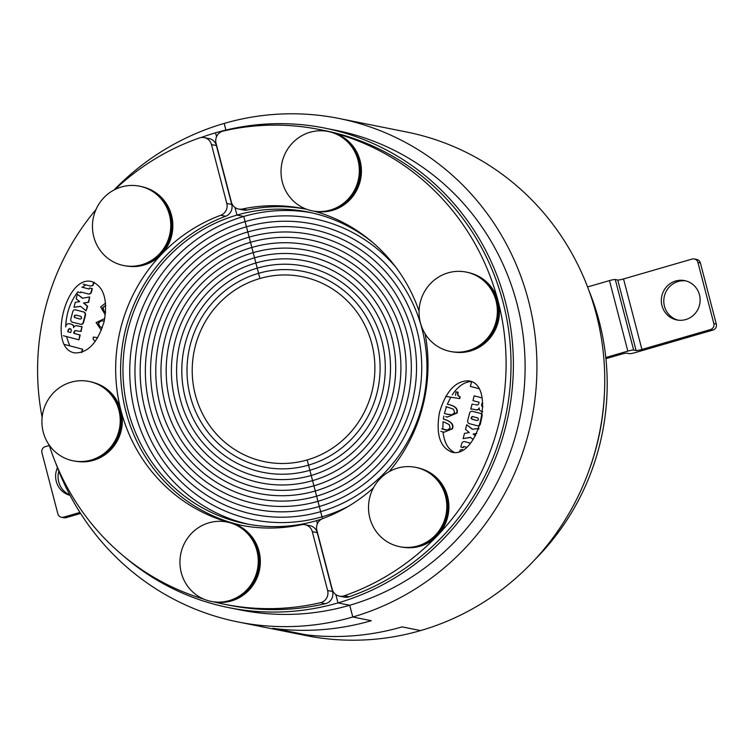 <?xml version="1.0" encoding="UTF-8"?>
<svg xmlns="http://www.w3.org/2000/svg" width="754" height="754" viewBox="0 0 754 754"><rect width="100%" height="100%" fill="white"/><g stroke="black" fill="none" stroke-linecap="round" stroke-linejoin="round"><path stroke-width="1.13" d="M85.767 284.861L82.384 287.265L89.217 289.065L81.866 287.151M77.973 291.751C70.386 301.468 66.295 313.108 65.702 326.68M66.475 336.548L69.707 345.813L82.78 349.253L81.979 352.372M74.09 352.759C47.681 347.679 65.805 274.579 91.743 281.581C103.798 286.36 107.935 299.63 104.165 321.411C97.728 342.655 87.945 353.164 74.806 352.919L74.09 352.759M231.732 204.419L226.803 203.429A9.783 9.453 101.3 0 1 220.752 215.267L225.691 216.257A9.783 9.453 -78.7 0 0 231.732 204.419L216.398 145.541A9.783 9.453 -78.7 0 0 209.178 138.604L204.249 137.614A9.783 9.453 101.3 0 1 211.469 144.561L216.398 145.541M226.803 203.429L211.469 144.561M242.628 525.595A161.384 155.965 101.3 0 1 120.847 379.073A161.384 155.965 101.3 0 1 225.691 216.257M317.236 532.644A9.783 9.453 -78.7 0 0 310.007 525.698L305.078 524.718A9.783 9.453 101.3 0 1 312.297 531.655L317.236 532.644L332.571 591.513L327.632 590.523A9.783 9.453 101.3 0 1 320.459 602.7L325.389 603.69A9.783 9.453 -78.7 0 0 332.571 591.513M213.863 601.899A242.081 233.938 -78.7 0 0 224.315 604.246L229.244 605.236A242.081 233.938 -78.7 0 0 325.389 603.69M114.9 189.527A242.081 233.938 -78.7 0 1 199.395 137.963A9.783 9.453 101.3 0 1 204.249 137.614M95.994 209.546A242.081 233.938 -78.7 0 0 42.13 417.414M49.161 444.992A242.081 233.938 -78.7 0 0 203.863 599.147M224.315 604.246A242.081 233.938 -78.7 0 0 320.459 602.7M231.996 523.257A161.384 155.965 101.3 0 0 240.158 525.123A161.384 155.965 101.3 0 0 301.364 524.737A9.783 9.453 101.3 0 1 305.078 524.718M228.877 522.409A161.384 155.965 101.3 0 1 115.72 373.39A161.384 155.965 101.3 0 1 220.752 215.267M327.632 590.523L312.297 531.655M114.108 189.933A256.756 248.123 101.3 0 1 224.183 123.42L224.183 123.42A256.756 248.123 101.3 0 1 338.885 118.453A256.756 248.123 101.3 0 1 536.839 359.46A256.756 248.123 101.3 0 1 352.787 617.008L349.705 605.255A244.522 236.304 -78.7 0 0 349.724 605.255L337.99 602.908L335.813 594.548L337.99 602.908A244.522 236.304 -78.7 0 0 513.295 357.641A244.522 236.304 -78.7 0 0 324.776 128.095A244.522 236.304 -78.7 0 0 215.54 132.817A244.522 236.304 -78.7 0 0 201.016 137.548M321.619 519.082A158.943 153.599 101.3 0 1 316.567 520.646L317.387 523.785L316.567 520.646A158.943 153.599 101.3 0 1 245.568 523.719A158.943 153.599 101.3 0 1 123.025 374.512A158.943 153.599 101.3 0 1 236.973 215.088L234.984 207.454L236.973 215.088L243.759 216.445L236.973 215.088A158.943 153.599 101.3 0 1 307.971 212.015A158.943 153.599 101.3 0 1 373.353 243.024M216.549 136.691L215.54 132.817L216.549 136.691M123.835 556.282A244.522 236.304 -78.7 0 0 228.764 607.63A244.522 236.304 -78.7 0 0 337.99 602.908L349.705 605.255A244.522 236.304 -78.7 0 0 525.01 359.978A244.522 236.304 -78.7 0 0 336.491 130.442L324.776 128.095M82.026 326.529L81.14 331.449L78.916 331.204L80.763 331.383L82.026 326.529A9.585 9.265 101.3 0 1 80.112 326.444L76.654 325.709A3.035 2.931 -78.7 0 0 73.609 327.679A3.054 2.95 -78.7 0 0 71.715 324.409A6.673 6.447 -78.7 0 0 67.983 323.796A2.988 2.884 -78.7 0 0 66.201 325.304A5.664 5.476 -78.7 0 0 65.796 326.359L65.617 326.934M78.143 331.053L76.192 330.676A1.772 1.706 -78.7 0 0 74.382 332.335L74.099 333.419L80.207 335.03L78.972 339.818L79.839 334.955L73.732 333.343L74.005 332.26A1.772 1.706 101.3 0 1 75.824 330.601L78.916 331.204M70.113 323.852L70.48 323.928A6.673 6.447 101.3 0 1 72.082 324.484A3.054 2.95 101.3 0 1 73.986 326.953M77.85 325.916L80.244 326.463M80.989 292.034L80.414 292.759L80.621 291.939L87.53 293.758A2.639 2.554 -78.7 0 0 91.074 292.062L91.979 288.594L89.509 287.943L89.208 289.084M89.509 287.943L92.346 288.659L91.441 292.137A2.639 2.554 101.3 0 1 88.472 294.022L88.105 293.947M80.574 306.36L73.977 307.283L80.433 306.256L86.079 310.855L87.294 306.162L83.505 303.033L88.331 302.166L89.679 296.953L82.403 298.264L77.37 294.201L76.182 298.791L79.679 301.609L75.259 302.335L73.977 307.283M77.37 294.201L82.629 298.216M89.679 296.953L88.699 302.241L83.873 303.108L87.662 306.237L86.079 310.855M94.203 282.335L92.93 285.568L90.414 286.049L92.553 285.493L93.845 282.194M73.289 322.41A2.62 2.535 101.3 0 1 73.129 322.382L72.761 322.307A2.62 2.535 -78.7 0 0 73.063 322.344L80.782 324.277A2.413 2.328 -78.7 0 0 83.166 322.486L85.098 315.144A6.805 6.579 101.3 0 1 85.145 314.597A2.498 2.413 -78.7 0 0 83.458 311.949L75.607 309.885A2.422 2.347 -78.7 0 0 72.714 311.788L70.848 318.999A2.62 2.535 -78.7 0 0 72.761 322.307M75.749 309.913A2.422 2.347 101.3 0 1 75.975 309.96L83.826 312.024A2.498 2.413 101.3 0 1 85.513 314.672A6.805 6.579 -78.7 0 0 85.475 315.219L83.543 322.561A2.413 2.328 101.3 0 1 81.149 324.343L80.254 324.201M97.718 337.726L93.392 337.038L93.072 339.036L95.164 341.628M102.29 327.792L99.349 326.435L98.114 323.117L100.706 320.808L104.259 321.034M104.25 321.044L101.074 320.884L98.482 323.193L99.716 326.51L102.308 327.745M104.797 318.461L96.078 322.608L101.366 330.243M105.626 312.269L103.59 311.006L102.638 307.594L105.767 305.502M105.409 305.511L103.006 307.66L103.958 311.082L105.635 312.165M105.607 303.061L100.65 306.906L105.334 315.002M82.78 349.253L64.59 344.493M81.555 352.504L82.412 349.177M74.778 317.349L74.156 316.784L74.505 315.445L76.182 315.115L74.882 315.521L74.41 317.274M76.182 315.115L81.083 316.435L81.592 318.395L80.16 319.102L74.769 317.575M75.136 317.651L80.254 319.102M83.157 284.173L90.414 286.049M78.067 292.147L80.414 292.759M70.122 328.923A1.602 1.546 -78.7 0 0 68.718 329.762A3.12 3.016 -78.7 0 0 68.473 330.327L67.719 331.76L68.105 330.252A3.12 3.016 101.3 0 1 68.35 329.687A1.404 1.357 101.3 0 1 71.187 330.752L70.725 332.552L67.719 331.76M68.086 331.835L70.725 332.533M63.336 335.728L78.605 339.743M311.355 212.732A158.943 153.599 -78.7 0 0 243.759 216.445L246.445 226.784A148.18 143.203 101.3 0 1 312.637 223.929A148.18 143.203 101.3 0 1 426.887 363.023A148.18 143.203 101.3 0 1 320.657 511.664L319.31 506.49A142.808 138.001 101.3 0 1 255.521 509.252A142.808 138.001 101.3 0 1 145.418 375.2A142.808 138.001 101.3 0 1 247.793 231.959L246.445 226.784A148.18 143.203 -78.7 0 0 140.216 375.417A148.18 143.203 -78.7 0 0 254.456 514.52A148.18 143.203 -78.7 0 0 320.657 511.664L321.996 516.829A153.562 148.397 -78.7 0 0 348.235 506.405A153.562 148.397 101.3 0 1 321.996 516.829L320.657 511.664A148.18 143.203 101.3 0 1 254.456 514.52A148.18 143.203 101.3 0 1 140.216 375.417A148.18 143.203 101.3 0 1 246.445 226.784L245.107 221.619A153.562 148.397 -78.7 0 0 135.013 375.643A153.562 148.397 -78.7 0 0 253.401 519.798A153.562 148.397 -78.7 0 0 321.996 516.829L322.476 518.667L321.996 516.829A153.562 148.397 101.3 0 1 253.401 519.798A153.562 148.397 101.3 0 1 135.013 375.643A153.562 148.397 101.3 0 1 245.107 221.619L243.759 216.445A158.943 153.599 -78.7 0 0 129.763 374.088A158.943 153.599 -78.7 0 0 248.961 524.35M247.793 231.959A142.808 138.001 -78.7 0 0 145.418 375.2A142.808 138.001 -78.7 0 0 255.521 509.252A142.808 138.001 -78.7 0 0 319.31 506.49L317.962 501.316A137.426 132.798 101.3 0 1 256.577 503.974A137.426 132.798 101.3 0 1 150.621 374.974A137.426 132.798 101.3 0 1 249.14 237.124L247.793 231.959A142.808 138.001 101.3 0 1 311.581 229.197A142.808 138.001 101.3 0 1 421.684 363.249A142.808 138.001 101.3 0 1 319.31 506.49L320.657 511.664A148.18 143.203 -78.7 0 0 426.887 363.023A148.18 143.203 -78.7 0 0 312.637 223.929A148.18 143.203 -78.7 0 0 246.445 226.784L249.14 237.124A137.426 132.798 -78.7 0 0 150.621 374.974A137.426 132.798 -78.7 0 0 256.577 503.974A137.426 132.798 -78.7 0 0 317.962 501.316L316.614 496.151A132.044 127.605 101.3 0 1 257.632 498.696A132.044 127.605 101.3 0 1 155.824 374.747A132.044 127.605 101.3 0 1 250.488 242.298L249.14 237.124A137.426 132.798 101.3 0 1 310.525 234.475A137.426 132.798 101.3 0 1 416.481 363.475A137.426 132.798 101.3 0 1 317.962 501.316L319.31 506.49A142.808 138.001 -78.7 0 0 421.684 363.249A142.808 138.001 -78.7 0 0 311.581 229.197A142.808 138.001 -78.7 0 0 247.793 231.959M250.488 242.298A132.044 127.605 -78.7 0 0 155.824 374.747A132.044 127.605 -78.7 0 0 257.632 498.696A132.044 127.605 -78.7 0 0 316.614 496.151L315.266 490.977A126.663 122.402 101.3 0 1 258.688 493.427A126.663 122.402 101.3 0 1 161.026 374.521A126.663 122.402 101.3 0 1 251.836 247.472L250.488 242.298A132.044 127.605 101.3 0 1 309.47 239.753A132.044 127.605 101.3 0 1 411.279 363.701A132.044 127.605 101.3 0 1 316.614 496.151L317.962 501.316A137.426 132.798 -78.7 0 0 416.481 363.475A137.426 132.798 -78.7 0 0 310.525 234.475A137.426 132.798 -78.7 0 0 249.14 237.124L251.836 247.472A126.663 122.402 -78.7 0 0 161.026 374.521A126.663 122.402 -78.7 0 0 258.688 493.427A126.663 122.402 -78.7 0 0 315.266 490.977L313.918 485.802A121.281 117.209 101.3 0 1 259.744 488.149A121.281 117.209 101.3 0 1 166.229 374.295A121.281 117.209 101.3 0 1 253.184 252.637L251.836 247.472A126.663 122.402 101.3 0 1 308.414 245.022A126.663 122.402 101.3 0 1 406.076 363.928A126.663 122.402 101.3 0 1 315.266 490.977L316.614 496.151A132.044 127.605 -78.7 0 0 411.279 363.701A132.044 127.605 -78.7 0 0 309.47 239.753A132.044 127.605 -78.7 0 0 250.488 242.298M253.184 252.637A121.281 117.209 -78.7 0 0 166.229 374.295A121.281 117.209 -78.7 0 0 259.744 488.149A121.281 117.209 -78.7 0 0 313.918 485.802L312.571 480.637A115.909 112.007 101.3 0 1 260.799 482.871A115.909 112.007 101.3 0 1 171.441 374.069A115.909 112.007 101.3 0 1 254.532 257.811L253.184 252.637A121.281 117.209 101.3 0 1 307.359 250.3A121.281 117.209 101.3 0 1 400.874 364.154A121.281 117.209 101.3 0 1 313.918 485.802L315.266 490.977A126.663 122.402 -78.7 0 0 406.076 363.928A126.663 122.402 -78.7 0 0 308.414 245.022A126.663 122.402 -78.7 0 0 251.836 247.472L254.532 257.811A115.909 112.007 -78.7 0 0 171.441 374.069A115.909 112.007 -78.7 0 0 260.799 482.871A115.909 112.007 -78.7 0 0 312.571 480.637L311.223 475.463A110.527 106.814 101.3 0 1 261.855 477.602A110.527 106.814 101.3 0 1 176.643 373.843A110.527 106.814 101.3 0 1 255.879 262.986L254.532 257.811A115.909 112.007 101.3 0 1 306.303 255.578A115.909 112.007 101.3 0 1 395.661 364.38A115.909 112.007 101.3 0 1 312.571 480.637L313.918 485.802A121.281 117.209 -78.7 0 0 400.874 364.154A121.281 117.209 -78.7 0 0 307.359 250.3A121.281 117.209 -78.7 0 0 253.184 252.637M255.879 262.986A110.527 106.814 -78.7 0 0 176.643 373.843A110.527 106.814 -78.7 0 0 261.855 477.602A110.527 106.814 -78.7 0 0 311.223 475.463L309.875 470.289A105.145 101.611 101.3 0 1 262.91 472.324A105.145 101.611 101.3 0 1 181.846 373.616A105.145 101.611 101.3 0 1 257.227 268.151L255.879 262.986A110.527 106.814 101.3 0 1 305.247 260.846A110.527 106.814 101.3 0 1 390.459 364.606A110.527 106.814 101.3 0 1 311.223 475.463L312.571 480.637A115.909 112.007 -78.7 0 0 395.661 364.38A115.909 112.007 -78.7 0 0 306.303 255.578A115.909 112.007 -78.7 0 0 254.532 257.811L257.227 268.151A105.145 101.611 -78.7 0 0 181.846 373.616A105.145 101.611 -78.7 0 0 262.91 472.324A105.145 101.611 -78.7 0 0 309.875 470.289L308.527 465.124A99.764 96.408 101.3 0 1 263.966 467.046A99.764 96.408 101.3 0 1 187.049 373.4A99.764 96.408 101.3 0 1 258.575 273.325L257.227 268.151A105.145 101.611 101.3 0 1 304.192 266.124A105.145 101.611 101.3 0 1 385.256 364.823A105.145 101.611 101.3 0 1 309.875 470.289L311.223 475.463A110.527 106.814 -78.7 0 0 390.459 364.606A110.527 106.814 -78.7 0 0 305.247 260.846A110.527 106.814 -78.7 0 0 255.879 262.986M308.527 465.124L307.18 459.949A94.391 91.215 101.3 0 1 265.022 461.778A94.391 91.215 101.3 0 1 192.251 373.173A94.391 91.215 101.3 0 1 259.923 278.499L258.575 273.325A99.764 96.408 -78.7 0 0 187.049 373.4A99.764 96.408 -78.7 0 0 263.966 467.046A99.764 96.408 -78.7 0 0 308.527 465.124L309.875 470.289A105.145 101.611 -78.7 0 0 385.256 364.823A105.145 101.611 -78.7 0 0 304.192 266.124A105.145 101.611 -78.7 0 0 257.227 268.151L258.575 273.325A99.764 96.408 101.3 0 1 303.136 271.402A99.764 96.408 101.3 0 1 380.054 365.049A99.764 96.408 101.3 0 1 308.527 465.124A99.764 96.408 -78.7 0 0 380.054 365.049A99.764 96.408 -78.7 0 0 303.136 271.402A99.764 96.408 -78.7 0 0 258.575 273.325L259.923 278.499A94.391 91.215 101.3 0 1 302.081 276.671A94.391 91.215 101.3 0 1 374.851 365.275A94.391 91.215 101.3 0 1 307.18 459.949L308.527 465.124M471.269 381.581C464.417 381.854 458.074 386.274 452.23 394.86M460.1 396.623L459.733 396.547C457.867 396.161 457.216 394.691 457.772 392.146L458.14 392.212C457.584 394.766 458.234 396.236 460.1 396.623L459.78 398.621L450.788 397.198L447.358 404.201M446.406 406.708L444.408 413.494L448.31 414.502M443.842 416.123L443.361 419.026L445.199 419.601C451.542 421.74 453.983 424.794 452.513 428.753L444.002 432.259L452.146 428.677C453.616 424.719 451.175 421.674 444.832 419.526L445.199 419.601M443.041 421.731L442.834 429.186L445.473 429.921M443.032 432.033C444.294 442.617 448.093 449.412 454.436 452.419M469.582 381.006C496 386.076 477.866 459.177 451.929 452.183C439.874 447.405 435.737 434.125 439.507 412.344C445.944 391.1 455.736 380.591 468.865 380.836L469.582 381.006M339.432 596.141L344.361 597.13A9.783 9.453 -78.7 0 0 349.206 596.782L344.276 595.801A9.783 9.453 101.3 0 1 332.203 589.204L316.868 530.326A9.783 9.453 101.3 0 1 322.919 518.488A161.384 155.965 101.3 0 0 373.4 487.932M247.237 210.008L242.307 209.018A9.783 9.453 101.3 0 1 238.594 209.047L243.533 210.027A9.783 9.453 -78.7 0 0 247.237 210.008A161.384 155.965 101.3 0 1 305.983 209.15M349.206 596.782A242.081 233.938 -78.7 0 0 510.675 351.383A242.081 233.938 -78.7 0 0 324.295 130.499L319.357 129.509A242.081 233.938 -78.7 0 0 223.222 131.055A9.783 9.453 101.3 0 0 216.04 143.232L231.374 202.1A9.783 9.453 101.3 0 0 238.594 209.047M344.276 595.801A242.081 233.938 -78.7 0 0 506.028 357.688A242.081 233.938 -78.7 0 0 333.117 132.713M328.923 131.639A242.081 233.938 -78.7 0 0 319.357 129.509M242.307 209.018A161.384 155.965 101.3 0 1 303.523 208.632A161.384 155.965 101.3 0 1 306.812 209.329M314.597 211.29A161.384 155.965 101.3 0 1 419.064 311.11M425.086 333.768A161.384 155.965 101.3 0 1 389.158 471.665M604.322 395.68A244.522 236.304 101.3 0 1 589.779 468.3M447.678 404.267L449.035 404.578C455.539 406.152 458.225 408.979 457.094 413.051L447.395 417.028L456.717 412.975C457.857 408.904 455.171 406.086 448.668 404.502L447.678 404.267M472.918 409.196A9.585 9.265 -78.7 0 0 471.146 409.13L470.779 409.054A9.585 9.265 101.3 0 1 472.683 409.139L476.142 409.874A3.035 2.931 -78.7 0 0 479.195 407.905A3.054 2.95 -78.7 0 0 481.09 411.175A6.673 6.447 -78.7 0 0 482.692 411.731A6.673 6.447 -78.7 0 0 482.711 411.731L482.692 411.731M473.88 404.38L472.032 404.201L470.779 409.054M482.07 397.914L474.2 395.841L482.07 397.895M479.186 408.706A3.035 2.931 101.3 0 1 476.519 409.95L474.945 409.667M463.955 446.594L463.295 447.64L463.587 446.5L466.481 447.254M465.642 441.901L465.275 441.825A2.639 2.554 -78.7 0 0 464.7 441.637L465.067 441.712A2.639 2.554 101.3 0 1 465.642 441.901L470.487 443.173M476.679 433.531L473.493 434.05L475.548 435.699M470.534 437.443L463.126 438.63L470.392 437.32L473.192 439.573M478.931 428.319L472.362 429.328L466.717 424.728L472.598 429.29M462.381 449.535L460.543 449.855L459.45 451.495M482.089 416.613L481.947 416.585A2.62 2.535 -78.7 0 0 480.044 413.277L480.411 413.352A2.62 2.535 101.3 0 1 482.324 415.134M480.213 424.549A2.422 2.347 101.3 0 1 477.565 425.774M480.044 413.277A2.62 2.535 -78.7 0 0 479.742 413.239L472.541 411.382L479.874 413.249M457.772 392.146L456.057 391.873L455.491 395.379M459.78 398.621L459.733 396.547M445.755 396.378L459.403 398.546M445.925 406.604L453.456 409.149L454.681 412.466L452.098 414.775L446.321 414.059M445.68 416.651L447.018 416.953M443.974 422.042L449.205 424.577L450.157 427.989L447.395 430.072L441.703 428.856M440.854 431.373L444.002 432.259M471.599 381.722L470.392 386.406L478.705 388.593M478.036 418.008L478.46 419.874L477.131 420.572L471.721 419.149L471.024 417.914L472.202 416.472L478.036 418.008M472.918 416.557L471.58 417.264L471.712 418.979L476.962 420.534M480.421 423.861L481.947 416.585M472.541 411.382L472.023 411.307A2.413 2.328 -78.7 0 0 469.629 413.098L467.697 420.44A6.805 6.579 101.3 0 1 467.659 420.986A2.498 2.413 -78.7 0 0 469.337 423.635L477.188 425.699A2.422 2.347 -78.7 0 0 480.081 423.795M478.573 429.243L478.818 428.3M473.493 434.05L476.745 433.38M475.463 435.859L473.116 433.984M466.717 424.728L465.51 429.422L469.299 432.551L464.473 433.418L463.126 438.63M464.7 441.637A2.639 2.554 -78.7 0 0 461.721 443.522L460.826 446.999L463.295 447.64M470.477 443.192L465.275 441.825M482.918 406.717A1.602 1.546 101.3 0 1 481.608 404.832L482.079 403.032L482.786 403.211M482.437 403.126L481.976 404.907A1.697 1.64 -78.7 0 0 482.918 406.679M474.2 395.841L472.956 400.628L479.073 402.24L478.79 403.324A1.772 1.706 101.3 0 1 476.971 404.983L475.011 404.606M245.107 221.619A153.562 148.397 101.3 0 1 313.702 218.651A153.562 148.397 101.3 0 1 396.057 267.51A153.562 148.397 -78.7 0 0 313.702 218.651A153.562 148.397 -78.7 0 0 245.107 221.619M535.095 559.393A242.081 233.938 -78.7 0 0 588.921 290.554M128.896 266.332A40.348 38.991 -78.7 0 0 161.413 254.409A40.348 38.991 -78.7 0 0 144.683 187.444M103.92 197.642A40.471 39.104 101.3 0 1 139.556 186.172A40.471 39.104 101.3 0 1 169.961 233.523A40.471 39.104 101.3 0 1 123.665 265.531A40.471 39.104 101.3 0 1 94.09 237.934A40.471 39.104 101.3 0 1 103.92 197.642M139.556 186.172L140.517 186.361A40.471 39.104 101.3 0 1 170.922 233.721A40.471 39.104 101.3 0 1 124.636 265.728L123.665 265.531M78.35 461.608A40.348 38.991 -78.7 0 0 120.979 410.628A40.348 38.991 -78.7 0 0 94.146 382.721M43.242 432.099A40.471 39.104 101.3 0 1 89.019 381.449A40.471 39.104 101.3 0 1 119.415 428.809A40.471 39.104 101.3 0 1 73.129 460.807A40.471 39.104 101.3 0 1 43.242 432.099M89.019 381.449L89.98 381.637A40.471 39.104 101.3 0 1 120.386 428.998A40.471 39.104 101.3 0 1 74.09 461.005L73.129 460.807M216.379 602.192A40.348 38.991 -78.7 0 0 259.527 569.807A40.348 38.991 -78.7 0 0 232.175 523.314M208.962 600.891A40.471 39.104 101.3 0 1 180.998 552.899A40.471 39.104 101.3 0 1 227.048 522.032A40.471 39.104 101.3 0 1 257.444 569.393A40.471 39.104 101.3 0 1 211.158 601.4A40.471 39.104 101.3 0 1 208.962 600.891M227.048 522.032L228.01 522.23A40.471 39.104 101.3 0 1 258.415 569.59A40.471 39.104 101.3 0 1 212.119 601.588L211.158 601.4M404.945 547.508A40.348 38.991 -78.7 0 0 448.093 515.123A40.348 38.991 -78.7 0 0 420.741 468.62M435.36 535.227A40.471 39.104 101.3 0 1 399.724 546.707A40.471 39.104 101.3 0 1 369.319 499.346A40.471 39.104 101.3 0 1 415.614 467.348A40.471 39.104 101.3 0 1 445.19 494.944A40.471 39.104 101.3 0 1 435.36 535.227M415.614 467.348L416.576 467.537A40.471 39.104 101.3 0 1 446.151 495.133A40.471 39.104 101.3 0 1 436.321 535.425A40.471 39.104 101.3 0 1 400.685 546.904L399.724 546.707M455.491 352.231A40.348 38.991 -78.7 0 0 498.639 319.847A40.348 38.991 -78.7 0 0 471.288 273.344M496.038 300.78A40.471 39.104 101.3 0 1 450.261 351.43A40.471 39.104 101.3 0 1 419.865 304.069A40.471 39.104 101.3 0 1 466.151 272.071A40.471 39.104 101.3 0 1 496.038 300.78M466.151 272.071L467.122 272.26A40.471 39.104 101.3 0 1 496.999 300.969A40.471 39.104 101.3 0 1 451.231 351.628L450.261 351.43M317.462 211.638A40.348 38.991 -78.7 0 0 360.61 179.254A40.348 38.991 -78.7 0 0 333.259 132.761M330.318 131.988A40.471 39.104 101.3 0 1 358.282 179.98A40.471 39.104 101.3 0 1 312.241 210.847A40.471 39.104 101.3 0 1 281.836 163.486A40.471 39.104 101.3 0 1 328.122 131.479A40.471 39.104 101.3 0 1 330.318 131.988M328.122 131.479L329.093 131.677A40.471 39.104 101.3 0 1 331.289 132.176A40.471 39.104 101.3 0 1 359.243 180.168A40.471 39.104 101.3 0 1 313.202 211.035L312.241 210.847M371.288 620.702L352.787 617.008A256.756 248.123 101.3 0 1 238.076 621.965L305.898 635.547A256.756 248.123 -78.7 0 0 420.609 630.58L402.127 626.876A256.756 248.123 101.3 0 1 305.992 634.811L275.163 628.638A256.756 248.123 -78.7 0 0 371.288 620.702L352.787 617.008A256.756 248.123 101.3 0 1 352.768 617.008L371.27 620.712A256.756 248.123 101.3 0 1 272.731 628.336L303.56 634.51A256.756 248.123 -78.7 0 0 402.089 626.885L420.591 630.589A256.756 248.123 -78.7 0 0 420.609 630.58A256.756 248.123 -78.7 0 0 604.651 373.041A256.756 248.123 -78.7 0 0 406.708 132.035L338.885 118.453M225.927 130.065L224.202 123.411A256.756 248.123 101.3 0 0 224.183 123.42L225.889 130.074M238.076 621.965A256.756 248.123 101.3 0 1 55.862 463.446M228.764 607.63L240.479 609.977A244.522 236.304 -78.7 0 0 349.724 605.255L352.806 616.998M402.127 626.876L420.609 630.58M70.047 495.369A20.047 19.378 101.3 0 1 57.455 467.687M58.831 471.193A20.047 19.378 -78.7 0 0 69.82 494.935M79.943 512.437L63.638 517.169A4.892 4.722 101.3 0 1 57.841 513.794L41.922 452.673A4.892 4.722 101.3 0 1 45.268 446.651L49.321 445.482M61.451 517.263L63.92 517.753A4.892 4.722 -78.7 0 0 66.107 517.659L80.593 513.455M661.993 305.709A20.047 19.378 101.3 0 1 684.67 280.611A20.047 19.378 101.3 0 1 699.731 304.079A20.047 19.378 101.3 0 1 676.8 319.941A20.047 19.378 101.3 0 1 661.993 305.709M685.895 280.903A20.047 19.378 -78.7 0 0 664.453 306.209A20.047 19.378 -78.7 0 0 678.034 320.139M615.283 279.527A4.892 0.566 165.4 0 0 609.477 280.601L627.837 351.119A4.892 0.566 -14.6 0 1 633.643 350.035L615.283 279.527L617.743 280.017L636.112 350.535L633.643 350.035M627.837 351.119L605.801 357.509M605.924 358.687L621.164 354.267A4.892 0.566 165.4 0 1 626.97 353.183L629.439 353.673A4.892 0.566 -14.6 0 0 635.236 352.599L712.954 330.063A4.892 4.722 -78.7 0 0 716.3 324.031L713.831 323.541A4.892 4.722 101.3 0 1 710.485 329.564L641.918 349.451L623.549 278.942A4.892 0.566 -14.6 0 1 617.743 280.017M636.112 350.535A4.892 0.566 165.4 0 0 641.918 349.451M700.381 262.92A4.892 4.722 -78.7 0 0 696.771 259.451L694.302 258.961A4.892 4.722 101.3 0 1 697.912 262.43L700.381 262.92L716.3 324.031M623.549 278.942L692.115 259.056A4.892 4.722 101.3 0 1 694.302 258.961M587.573 286.954L609.477 280.601M713.831 323.541L697.912 262.43M66.107 517.659L63.638 517.169M710.485 329.564L712.954 330.063"/></g></svg>
